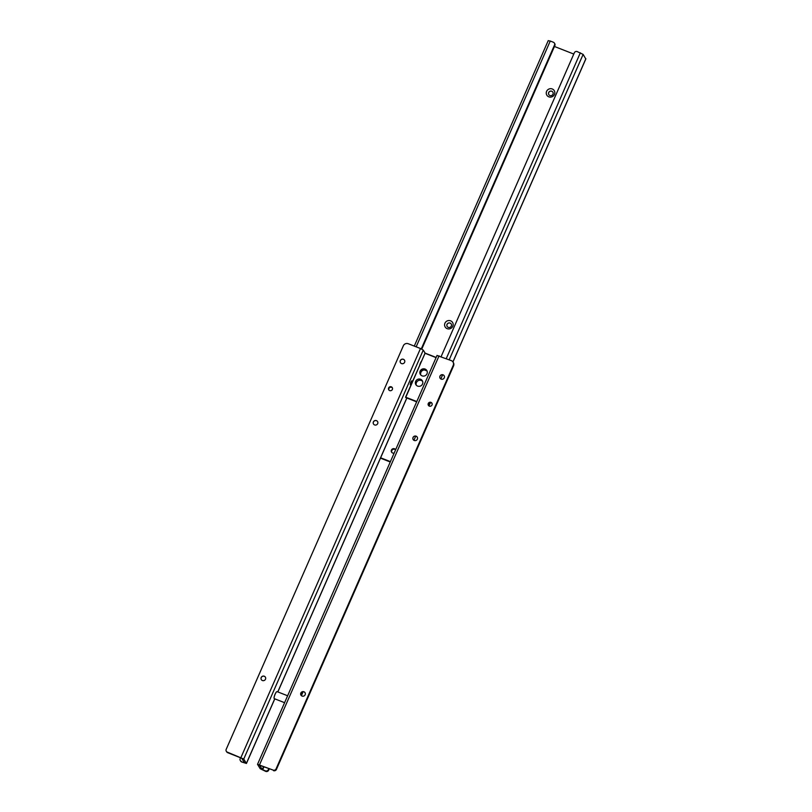<?xml version="1.0" encoding="UTF-8"?>
<svg xmlns="http://www.w3.org/2000/svg" width="812" height="812" viewBox="0 0 812 812"><rect width="100%" height="100%" fill="white"/><g stroke="black" fill="none" stroke-linecap="round" stroke-linejoin="round"><path stroke-width="1.22" d="M302.531 691.753L301.008 695.234A2.375 2.284 148.1 0 1 302.866 691.692A2.375 2.284 148.1 0 1 305.028 692.697M413.186 439.617A2.375 2.284 148.1 0 1 415.064 436.105A2.375 2.284 148.1 0 1 417.226 437.1M440.114 378.27A2.375 2.284 148.1 0 1 441.992 374.758A2.375 2.284 148.1 0 1 444.154 375.763M300.836 693.072A2.375 2.284 148.1 0 1 305.007 692.656A2.375 2.284 148.1 0 1 303.14 696.209A2.375 2.284 148.1 0 1 300.836 693.072M413.034 437.475A2.375 2.284 148.1 0 1 417.206 437.069A2.375 2.284 148.1 0 1 415.328 440.622A2.375 2.284 148.1 0 1 413.034 437.475M439.962 376.139A2.375 2.284 148.1 0 1 444.134 375.723A2.375 2.284 148.1 0 1 442.256 379.275A2.375 2.284 148.1 0 1 439.962 376.139M428.574 405.594A2.071 1.989 148.1 0 1 432.055 403.432M428.269 403.503A2.071 1.989 148.1 0 1 431.903 403.148A2.071 1.989 148.1 0 1 430.269 406.244A2.071 1.989 148.1 0 1 428.269 403.503M273.492 770.639A2.263 2.172 -31.9 0 0 276.334 769.614L453.644 365.715L453.309 365.167L275.999 769.065A2.263 2.172 -31.9 0 1 273.157 770.091L259.607 765.249L262.276 769.553L265.412 770.852A2.263 2.172 148.1 0 0 268.254 769.817L268.65 770.273L269.219 768.964M273.157 770.091L257.526 764.336L260.226 768.751L265.747 771.4A2.263 2.172 148.1 0 0 268.589 770.365L268.65 770.273M268.305 769.725L268.721 768.771M301.394 695.671L303.15 691.682M276.05 768.964L276.395 769.512M453.644 365.715L453.705 365.522A3.776 3.613 -31.9 0 0 453.35 362.568L453.005 362.02A3.776 3.613 -31.9 0 0 451.299 360.609L437.069 355.514M453.005 362.02A3.776 3.613 -31.9 0 1 453.37 364.974L453.309 365.167M274.141 698.432A3.695 0.853 -68.6 0 1 274.131 698.391A3.695 0.853 -68.6 0 1 274.832 694.808A3.695 0.853 -68.6 0 1 276.75 691.702A3.695 0.853 -68.6 0 1 276.79 691.682M277.197 691.743A3.776 0.873 111.4 0 0 277.075 691.631A3.776 0.873 111.4 0 0 276.841 691.662A3.776 0.873 111.4 0 0 274.882 694.828A3.776 0.873 111.4 0 0 274.162 698.482A3.776 0.873 111.4 0 0 274.202 698.553A3.776 0.873 111.4 0 0 274.314 698.665A3.776 0.873 111.4 0 0 274.476 698.665M261.342 679.664A2.375 2.284 148.1 0 1 263.22 676.152A2.375 2.284 148.1 0 1 265.382 677.147M373.54 424.067A2.375 2.284 148.1 0 1 375.418 420.555A2.375 2.284 148.1 0 1 377.58 421.56M400.448 362.69A2.375 2.284 -31.9 0 0 404.62 362.284A2.375 2.284 -31.9 0 0 402.316 359.137A2.375 2.284 -31.9 0 0 400.448 362.69A2.375 2.284 148.1 0 1 402.346 359.219A2.375 2.284 148.1 0 1 404.508 360.213M265.494 679.218A2.375 2.284 -31.9 0 0 263.19 676.071A2.375 2.284 -31.9 0 0 261.322 679.624A2.375 2.284 -31.9 0 0 265.494 679.218M377.692 423.62A2.375 2.284 -31.9 0 0 375.388 420.484A2.375 2.284 -31.9 0 0 373.52 424.037A2.375 2.284 -31.9 0 0 377.692 423.62M392.379 389.435A2.071 1.989 -31.9 0 0 390.369 386.695A2.071 1.989 -31.9 0 0 388.735 389.801A2.071 1.989 -31.9 0 0 392.379 389.435M392.409 387.892A2.071 1.989 -31.9 0 0 388.928 390.054M411.339 383.244L411.785 380.808L410.71 382.239L410.263 384.675L411.339 383.244M227.695 752.683L227.35 752.135A2.263 2.172 148.1 0 1 226.325 751.293L226.67 751.841A2.263 2.172 148.1 0 0 227.695 752.683L241.692 758.246L244.371 762.549L241.682 761.971A2.263 2.172 -31.9 0 1 240.667 761.118L240.322 760.57A2.263 2.172 -31.9 0 0 241.347 761.423M240.322 760.57A2.263 2.172 -31.9 0 1 240.108 758.784L240.565 757.728M227.35 752.135L243.742 759.047L246.442 763.463L241.682 761.971M424.849 353.24L436.145 357.442L425.143 353.139L423.265 350.104L420.474 348.521L408.233 343.73A3.776 3.613 148.1 0 0 403.503 345.425L226.122 749.506A2.263 2.172 148.1 0 0 226.325 751.293M419.824 364.7A4.456 1.035 -68.6 0 1 421.245 361.452M421.002 362.01A4.527 1.045 111.4 0 0 420.108 364.05M546.608 91.35A4.344 4.161 147.8 0 1 552.261 88.975A4.344 4.161 147.8 0 1 554.474 94.436A4.344 4.161 147.8 0 1 548.821 96.821A4.344 4.161 147.8 0 1 546.608 91.35M552.992 94.212A2.375 2.284 -32.2 0 0 550.688 91.076A2.375 2.284 -32.2 0 0 548.821 94.628A2.375 2.284 -32.2 0 0 552.992 94.212M444.946 323.196A4.344 4.161 147.8 0 1 450.599 320.811A4.344 4.161 147.8 0 1 452.812 326.272A4.344 4.161 147.8 0 1 447.158 328.657A4.344 4.161 147.8 0 1 444.946 323.196M451.33 326.048A2.375 2.284 -32.2 0 0 449.026 322.912A2.375 2.284 -32.2 0 0 447.168 326.475A2.375 2.284 -32.2 0 0 451.33 326.048M548.851 94.669A2.375 2.284 147.8 0 1 550.709 91.147A2.375 2.284 147.8 0 1 552.87 92.142M447.189 326.505A2.375 2.284 147.8 0 1 449.046 322.983A2.375 2.284 147.8 0 1 451.208 323.978M391.78 452.385A2.345 2.243 147.8 0 1 395.596 449.818M394.175 453.055A2.345 2.243 147.8 0 1 391.445 450.051A2.345 2.243 147.8 0 1 395.617 449.767M421.276 348.866L554.637 44.751L554.982 45.289L421.763 349.099M416.16 346.836L550.262 41.026L553.368 42.244A2.263 2.172 147.8 0 1 554.383 43.087L554.728 43.625A2.263 2.172 147.8 0 1 554.982 45.289M554.383 43.087A2.263 2.172 147.8 0 1 554.637 44.751M585.777 58.911L583.128 54.394L577.231 51.603A2.263 2.172 -32.2 0 0 574.46 52.516L441.119 356.62M390.257 461.987L380.463 458.141M554.454 46.487L573.779 54.059M390.41 461.632L380.625 457.795M550.262 41.026L548.262 40.722M427.082 371.074A3.776 3.624 -32.2 0 0 420.586 373.743A3.776 3.624 147.8 0 0 420.809 375.022M422.595 381.305A3.776 3.624 -32.2 0 0 416.333 385.253M420.159 371.114A3.776 3.624 -32.2 0 0 423.823 376.098A3.776 3.624 -32.2 0 0 426.777 370.455A3.776 3.624 -32.2 0 0 420.159 371.114M427.092 370.993L423.722 369.673A3.776 3.624 -32.2 0 0 421.195 371.125L420.586 373.743M417.277 381.295L415.937 383.122A3.776 3.624 -32.2 0 0 416.191 385.101M415.673 381.346A3.776 3.624 -32.2 0 0 419.337 386.329A3.776 3.624 -32.2 0 0 422.291 380.676A3.776 3.624 -32.2 0 0 415.673 381.346M262.672 769.776L263.941 766.893M262.276 769.553L263.514 766.731M268.589 770.365L268.254 769.817M265.747 771.4L265.412 770.852M275.999 769.065L276.334 769.614M453.37 364.974L453.705 365.522M259.546 764.762L439.069 355.808M246.412 763.341L274.73 698.827M277.775 691.905L406.782 398.022M243.742 759.047L423.265 350.104M240.961 757.474L420.474 348.521M580.336 52.821L446.245 358.63M583.128 54.394L449.209 359.787M442.642 374.779L440.814 378.95M430.36 402.782L428.98 405.939M415.744 436.125L413.907 440.307M585.858 58.728L452.923 361.888M436.064 357.615L425.011 353.281L405.706 397.454L416.637 401.879L405.685 397.444M425.133 353.129L405.594 397.169L425.133 353.129M416.789 401.524L405.594 397.169M416.688 401.767L405.827 397.647M257.526 764.336L437.049 355.392M287.631 695.772L277.075 691.631M284.586 702.684L274.314 698.665M406.853 398.042L277.836 691.936M274.801 698.848L246.442 763.463M423.935 370.008L423.296 369.764M452.964 361.959L585.878 58.85M548.242 40.6L414.282 346.095"/></g></svg>
